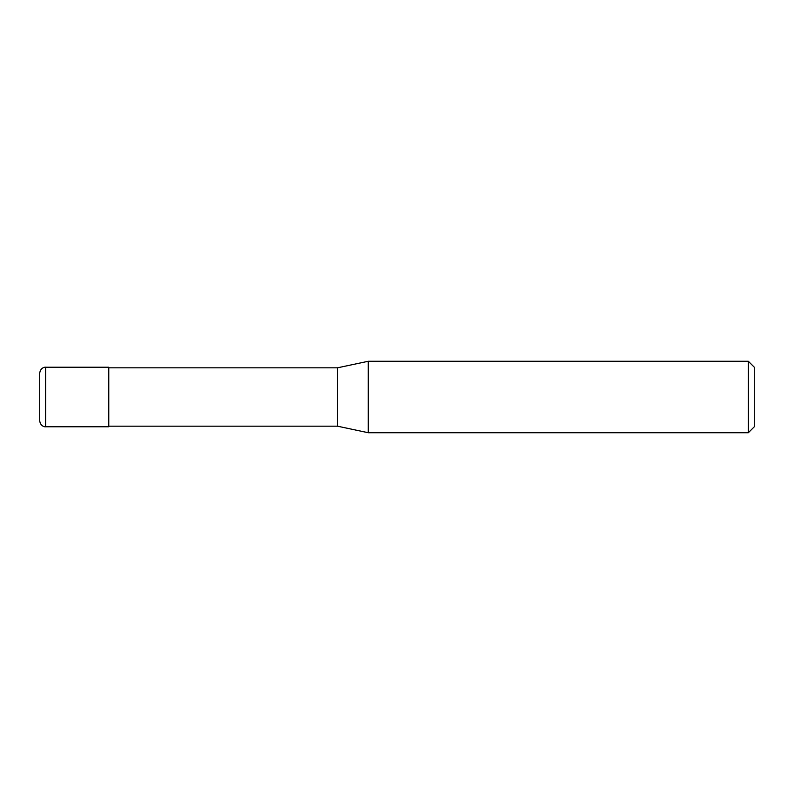 <?xml version="1.0" encoding="UTF-8"?>
<svg xmlns="http://www.w3.org/2000/svg" width="794" height="794" viewBox="0 0 794 794"><rect width="100%" height="100%" fill="white"/><g stroke="black" fill="none" stroke-linecap="round" stroke-linejoin="round"><path stroke-width="1.19" d="M45.655 426.775C45.218 427.063 40.454 426.497 39.7 420.82L39.7 373.18C40.454 367.503 45.218 366.937 45.655 367.225L108.778 367.225L108.778 426.775L45.655 426.775L45.655 367.225M748.345 432.73L748.345 361.27L754.3 367.225L754.3 426.775L748.345 432.73L368.267 432.73L337.45 426.18L108.778 426.18M337.45 426.18L337.45 367.821L368.267 361.27L748.345 361.27M108.778 367.821L337.45 367.821M368.267 432.73L368.267 361.27"/></g></svg>
